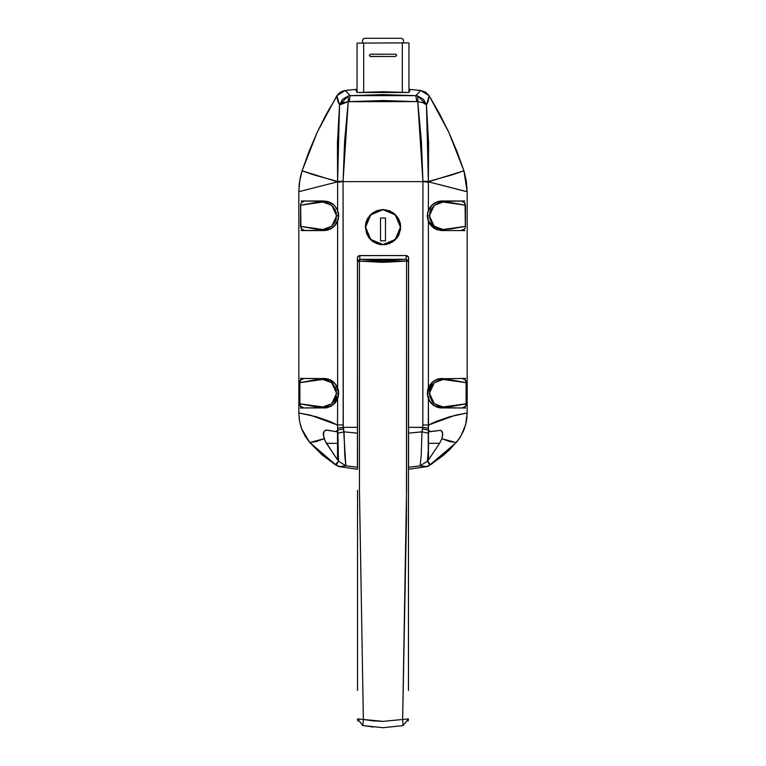 <?xml version="1.0" encoding="UTF-8"?>
<svg xmlns="http://www.w3.org/2000/svg" width="766" height="766" viewBox="0 0 766 766"><rect width="100%" height="100%" fill="white"/><g stroke="black" fill="none" stroke-linecap="round" stroke-linejoin="round"><path stroke-width="1.15" d="M427.849 389.482L431.421 383.067L427.849 389.482M436.247 379.677L435.433 380.07M438.918 378.806L465.613 378.452L438.746 378.844M438.899 407.665L465.738 408.029L440.01 407.866M436.4 406.861L434.13 405.664M440.105 407.885L442.154 408.029L436.812 407.024L433.163 404.975L429.764 401.307L428.414 398.713L428.156 451.547L427.38 460.06L430.138 464.905L427.39 466.513L408.479 469.261L427.227 466.542M428.807 399.603L429.602 401.058M427.849 212.019L432.646 204.445L427.849 212.019M434.638 203.038L437.951 201.592L432.646 204.445M437.357 201.784L442.126 200.979L438.861 201.353M441.848 230.556L436.821 229.561L433.163 227.512L429.745 223.816L428.395 221.192L428.414 387.788L431.373 383.115L434.964 380.309L438.612 378.883L442.154 378.452L443.131 379.486L451.193 379.965L466.408 382.694L466.408 403.778L451.193 406.516L443.131 406.985L438.688 406.248L434.303 403.768L432.321 401.729L429.697 396.108L429.697 390.354L430.712 387.366L434.322 382.684L438.698 380.223L443.131 379.486L466.408 382.694L465.048 379.572L462.032 378.452M433.384 227.674L434.073 228.153M431.919 226.439L427.945 219.852L431.919 226.439M338.16 219.478L333.756 226.746M395.495 239.586L397.669 236.933L395.486 239.605L389.76 243.435L382.99 244.775L376.23 243.425L370.514 239.605L366.713 233.898L365.363 227.148L370.524 239.605L382.981 244.775L379.543 244.44L373.176 241.788L369.356 238.322L366.713 233.898L365.363 227.148L365.708 223.691L366.713 220.388L370.533 214.671L376.259 210.851L383.01 209.511L389.76 210.861L395.476 214.691L399.297 220.407L400.302 223.72L400.637 227.148L399.297 233.889L396.644 238.322L392.814 241.797L386.457 244.44L382.99 244.775L386.437 244.44L395.467 239.614L394.145 240.811M397.669 236.933L400.637 227.148L399.297 233.889L397.659 236.943M464.349 428.749L460.94 435.94L464.368 428.682L466.475 420.927L467.183 412.931L455.243 415.239L428.443 425.034L428.414 398.713L427.438 394.672L427.648 390.392L429.755 385.183L433.135 381.516L436.802 379.457L442.106 378.452M438.554 378.892L437.482 379.208M434.858 406.104L442.154 408.029L434.983 406.171L431.392 403.376L428.414 398.713L427.438 394.672L428.414 387.788L428.395 221.192L427.438 214.336L428.405 210.324L431.315 205.719L434.887 202.885L438.564 201.42L464.79 200.979L442.154 200.979L443.131 202.023L450.351 202.492L465.402 205.231L465.402 226.305L450.351 229.044L443.131 229.513L438.659 228.766L434.265 226.276L432.292 224.227L429.688 218.636L429.697 212.9L430.693 209.922L434.293 205.24L438.669 202.77L443.131 202.023L465.402 205.231L464.043 202.042L461.065 200.979M357.406 459.217L357.406 457.111M299.516 420.86L298.817 412.931L316.157 416.656L329.667 421.377L337.557 425.034L343.168 424.967L343.082 181.638L337.576 182.241L337.595 210.324L334.685 205.719L331.113 202.885L327.436 201.42L323.846 200.979L322.869 202.023L327.341 202.77L331.735 205.269L335.307 209.932L336.312 212.9L336.303 218.645L335.307 221.613L331.707 226.296L327.331 228.775L322.869 229.513L315.649 229.044L300.598 226.305L300.598 205.231L315.649 202.492L322.869 202.023L323.846 200.979L301.21 200.979L327.436 201.42L332.942 204.11L336.284 207.768L337.595 210.324L337.576 181.801L298.817 191.682L299.65 181.149L302.091 170.866L313.706 174.868L337.576 181.475L337.413 143.079L339.558 104.961L337.758 101.256L336.829 95.769L317.191 132.24L302.11 170.818L317.191 132.24L336.829 95.769L317.191 132.231L302.091 170.866L309.062 151.295L317.191 132.231L326.46 113.703L338.419 93.749L342.737 91.02L345.246 90.455L350.167 95.645L382.99 94.611L415.833 95.645L420.754 90.455L425.58 92.14L429.171 95.769L439.54 113.703L448.809 132.231L456.938 151.295L463.909 170.866L448.809 132.231L429.171 95.769L448.809 132.24L463.89 170.818L448.809 132.24L429.171 95.769L428.242 101.256L426.442 104.961L428.587 143.079L428.424 181.475L452.246 174.878L463.909 170.866L466.35 181.149L467.183 191.682L467.183 412.931L467.183 191.682L428.424 181.801L428.405 210.324L431.315 205.719L434.887 202.885L438.564 201.42L442.154 200.979L443.131 202.023L434.293 205.24L429.391 215.773L427.371 215.773L428.405 210.324L428.424 181.801L467.183 191.759L463.909 170.866L428.424 181.801L426.442 104.961L429.171 95.769L420.754 90.455L410.241 89.44L409.245 92.226L407.885 92.456L358.115 92.456L356.755 92.226L355.759 89.44L345.246 90.455L355.759 89.44L356.755 92.226L358.115 92.456L382.416 91.681L407.885 92.456L409.245 92.226L410.241 89.44L420.754 90.455L425.58 92.14L429.171 95.769L425.58 92.14L420.754 90.455L429.171 95.769M463.957 171.029L466.341 181.073M466.37 181.236L467.183 191.548M467.183 413.276L466.484 420.869M466.465 420.994L464.397 428.606M431.229 464.34L456.287 442.48L449.565 441.465L441.896 438.698L456.239 442.528L428.529 466.015L456.239 442.528L460.94 435.94L456.498 442.231M458.748 439.33L450.082 449.182L443.351 455.368L429.764 465.268M427.083 466.571L408.479 469.261M357.521 469.261L339.07 466.599M338.716 466.532L336.714 465.565L338.716 466.532M336.475 465.412L309.761 442.528L305.299 436.342M335.69 464.924L322.314 455.081L309.713 442.48L336.264 465.278L335.776 464.139L338.457 461.17L338.62 460.06L337.844 451.538L337.682 430.09L335.498 431.564L337.5 431.919L337.5 459.897L326.412 443.294L324.104 438.698L316.425 441.465L309.761 442.528L334.771 464.34M304.82 435.528L301.66 428.759M301.603 428.596L299.535 420.994M298.817 191.165L299.621 181.283M300.703 175.845L302.072 170.914M441.896 438.698L439.588 443.294L428.5 459.897L428.5 431.919L430.502 431.564L428.318 430.09L430.502 431.564L440.699 430.339L442.26 431.861L442.796 434.81L441.896 438.698L439.588 443.294L428.5 443.294L439.588 443.294L428.5 459.897L428.5 431.919L440.699 430.339L442.7 433.173L441.896 438.698M325.655 378.557L300.387 378.452L327.388 378.883L331.036 380.309L334.627 383.115L337.586 387.788L338.562 391.78L337.586 398.713L337.557 425.034L337.586 398.713L336.236 401.307L332.837 404.975L327.369 407.598L300.262 408.029L326 407.866M338.084 211.789L338.629 215.677L337.605 221.192L337.586 387.788L337.605 221.192L336.255 223.816L332.837 227.512L327.35 230.135L301.057 230.556L323.846 230.556L322.869 229.513L300.598 226.305L301.957 229.494L304.945 230.556L301.297 228.795M298.817 191.759L298.817 413.439L299.525 420.936L298.817 413.439M309.713 442.48L305.06 435.94L301.632 428.682L309.761 442.528L324.104 438.698L323.3 433.173L324.42 430.923L326.306 430.08L335.498 431.564L337.682 430.09L337.93 433.202L344.068 431.852L357.406 433.154L357.406 467.26L345.849 465.814L357.406 467.26L357.521 468.505L357.406 257.864L358.076 256.246L359.675 255.585L406.325 255.585L408.422 256.983L408.594 433.154L421.932 431.852L422.698 427.371L408.594 427.371L422.688 427.457L422.832 424.967L422.918 181.485L421.424 141.375L417.719 101.706L382.99 100.576L348.281 101.706L344.576 141.375L343.082 181.638L422.918 181.638L343.082 181.638L343.302 427.371L344.068 431.852L357.406 433.154L357.406 427.371L343.302 427.371L357.406 427.371L357.578 256.983L359.675 255.585L406.325 255.585L359.264 255.624M408.594 467.26L408.594 433.154L408.594 467.26L420.151 465.814L421.204 455.617L421.932 431.852L408.594 433.154L408.556 257.433M336.829 95.769L340.42 92.14L345.246 90.455L336.829 95.769L345.246 90.455L340.42 92.14L336.829 95.769L339.558 104.961L342.479 99.427L348.109 96.028L348.281 101.706L416.828 101.572L415.833 95.645L350.167 95.645L349.172 101.572L350.167 95.645L345.246 90.455M420.754 90.455L415.833 95.645L417.891 96.028L417.719 101.706L417.891 96.028L415.833 95.645L416.828 101.572L417.719 101.706L422.918 181.485L422.832 424.967L428.443 425.034L436.304 421.396L449.795 416.666L467.183 412.931L467.183 191.759M442.154 230.556L464.943 230.556L442.154 230.556L434.992 228.708L429.745 223.816L428.395 221.192L427.371 215.773L429.391 215.773L434.265 226.276L443.131 229.513L442.154 230.556L443.131 229.513L465.402 226.305L465.355 227.176L465.096 203.469M339.367 466.657L340.276 466.82L339.367 466.657M339.999 466.523L345.849 465.814L339.999 466.523M420.141 465.01L420.151 465.814L426.001 466.523L420.151 465.814L427.543 461.17L428.156 451.547L428.443 425.034L422.832 424.967L422.478 428.903L428.318 430.09L422.478 428.903L421.932 431.852L428.07 433.202L421.932 431.852M467.183 191.519L466.35 181.149L463.909 170.866M299.65 181.149L298.817 191.682L337.576 181.801L302.11 170.818L300.665 175.969M300.502 176.659L299.678 180.92M299.449 182.461L299.056 186.071M301.89 171.498L301.699 172.13M459.887 437.645L460.95 435.921M462.779 432.464L464.359 428.73M466.82 418.686L466.954 417.547M467.183 412.931L465.604 424.833L460.94 435.94L458.767 439.301M300.396 424.843L301.632 428.682L300.396 424.843M299.046 417.547L299.18 418.686M299.535 420.984L300.425 424.929M336.264 465.278L340.267 466.81L336.264 465.278L338.457 461.17L345.849 465.814L338.457 461.17L337.93 433.202L344.068 431.852L344.796 455.607L345.849 465.814L343.522 428.903L337.682 430.09L343.522 428.903L343.302 427.371L337.557 428.242L343.312 427.457L343.168 424.967L337.557 425.034L337.682 430.09L337.557 425.034L310.709 415.229L298.817 412.931M417.891 96.028L423.531 99.436L426.442 104.961L417.891 96.028M422.794 102.539L426.442 104.961L423.435 102.759L417.719 101.706M422.909 181.207L428.424 181.475L422.909 181.207M422.918 181.485L428.424 181.801L422.918 181.485M422.918 181.638L428.424 182.241L422.918 181.638M428.443 428.242L422.688 427.457M425.724 466.82L429.736 465.278L427.543 461.17L420.151 465.814M350.167 95.645L348.109 96.028L339.558 104.961L348.281 101.706L348.109 96.028M339.558 104.961L337.576 181.475L343.091 181.207L348.281 101.706L342.574 102.759L339.558 104.961M343.091 181.207L337.576 181.801L343.091 181.207M337.576 182.241L343.082 181.485L337.576 182.241M357.406 452.122L357.406 456.9M337.595 210.324L338.572 217.113L336.255 223.816L331.008 228.708L323.846 230.556L322.869 229.513L331.707 226.296L336.609 215.773L338.629 215.773L336.609 215.773L331.735 205.269L322.869 202.023L300.598 205.231L300.645 204.369L300.904 228.067M326.182 230.375L327.025 230.212M328.049 229.944L333.354 227.09M334.349 226.181L335.814 224.448M336.341 223.682L336.849 222.82M338.361 218.616L338.151 219.526M338.572 217.132L338.61 216.548L338.572 217.132M337.586 210.296L336.839 208.706M325.895 378.595L323.846 378.452L322.869 379.486L327.312 380.233L331.697 382.713L335.297 387.385L336.303 390.373L336.303 396.118L335.288 399.105L331.678 403.787L327.302 406.248L322.869 406.985L314.807 406.516L299.592 403.778L299.592 382.694L314.807 379.965L322.869 379.486L323.846 378.452L331.036 380.309L334.627 383.115L337.586 387.788L338.562 394.653L337.586 398.713L334.608 403.376L335.776 401.978M327.446 407.579L328.509 407.273M336.303 401.212L336.81 400.35M338.361 396.079L337.212 399.555L334.579 403.414L331.017 406.171L323.846 408.029L327.226 407.636M337.586 387.788L337.844 388.467M336.552 385.671L337.519 387.596M329.6 379.61L327.101 378.816L332.434 381.2M433.575 405.281L434.753 406.037M325.157 441.025L323.204 434.81L324.42 430.923L327.398 430.138L337.5 431.919L337.5 459.897L325.157 441.025M337.5 443.294L326.412 443.294L337.5 443.294M365.363 227.148L366.713 220.388L370.533 214.671L376.259 210.851L383.01 209.511L389.76 210.861L395.476 214.691L399.297 220.407L400.637 227.148M399.881 222.035L400.302 223.72L394.193 213.523L383.01 209.511L371.826 213.503L365.708 223.691M400.541 228.91L400.292 230.595M399.23 234.051L398.196 236.081M397.65 236.962L397.171 237.642M392.814 241.797L391.799 242.429M389.712 243.454L388.908 243.76M377.092 243.76L376.24 243.435M373.932 242.267L373.186 241.797M371.855 240.811L370.524 239.605M369.432 238.408L368.331 236.924M365.554 224.61L365.698 223.768M366.186 221.843L366.713 220.388M367.153 219.411L368.341 217.343M369.327 216.002L373.214 212.479M392.814 212.498L397.669 217.362M398.205 218.214L399.287 220.388M338.572 214.403L338.629 215.744M332.224 227.952L328.643 229.762L323.999 230.556M327.254 378.844L325.99 378.605M332.597 381.315L331.85 380.807M326.383 407.809L323.846 408.029L322.869 406.985L299.592 403.778L300.952 406.909L303.978 408.029L300.32 406.2M406.736 255.624L408.546 257.376M407.914 256.237L406.775 255.633M406.325 255.585L407.924 256.246M359.216 255.633L358.086 256.237L359.666 255.585M408.479 490.336L408.479 261.292L406.602 261.149L406.602 490.355L402.638 719.466L408.479 718.929L403.079 725.603L402.638 719.466L383.067 721.428L363.362 719.466L359.398 490.288L359.398 261.149L382.943 262.326L406.602 261.149L406.43 518.774L402.638 719.466L403.079 725.603L408.479 718.929L383.067 721.428L373.119 720.94L363.362 719.466L362.921 725.603L357.521 718.929L357.904 721.122M357.521 490.336L357.521 690.453M357.521 547.518L357.521 518.946M363.362 719.466L357.521 718.929L362.921 725.603L363.362 719.466L359.398 490.355L359.398 261.149L406.602 261.149L406.21 259.281L359.79 259.281L359.79 255.585L359.79 259.281L357.521 261.292L357.521 257.146L357.521 261.292L359.398 261.149L357.521 261.292L359.79 259.281L382.943 260.517L406.21 259.281L406.21 255.585L406.21 259.281L408.479 261.292L408.479 257.146L408.479 261.292L406.21 259.281L406.602 261.149L408.479 261.292L408.479 690.453M408.479 547.518L408.479 518.946M373.004 727.03L363.151 725.459M408.096 721.122L408.479 718.929L403.232 725.383M357.521 718.929L359.206 719.284M359.79 259.281L359.398 261.149L359.79 259.281M409.848 89.411L408.939 89.344L409.848 89.411M357.061 89.344L356.152 89.411M409.8 89.411L408.939 89.344M408.843 42.848L357.061 43.116L402.341 42.848L402.341 92.236L402.341 42.848L408.843 42.848M363.659 92.236L363.659 42.848L363.659 92.236M370.485 54.223L369.346 55.363L370.485 56.502L395.515 56.502L396.654 55.363L395.515 54.223L370.485 54.223L369.346 55.363L370.485 56.502L369.346 55.363L370.485 54.223L395.515 54.223L396.654 55.363L395.515 56.502L396.654 55.363L395.945 54.309M357.061 92.37L357.061 43.116L357.061 92.37M408.939 92.37L408.939 43.116L408.939 92.37M395.515 56.502L370.055 56.416M403.481 42.848L403.481 40.588L403.481 42.848M364.798 38.3L401.202 38.3L402.811 38.97L403.481 40.588L402.973 39.152L401.202 38.3L364.798 38.3L363.189 38.97L362.519 40.588L363.381 38.798L364.798 38.3M362.519 42.848L362.519 40.588L362.519 42.848M365.593 227.148L370.696 214.834L383 209.74L395.304 214.834L400.407 227.148L395.304 214.834L383 209.74L370.696 214.834L365.593 227.148L366.924 220.484L370.696 214.834L376.336 211.062L379.601 210.076L383 209.74L389.664 211.062L395.304 214.834L399.076 220.484L400.407 227.148L400.072 230.537L397.468 236.818L392.671 241.616L389.664 243.224L383 244.555L376.336 243.224L370.696 239.452L366.924 233.802L365.593 227.148L370.696 239.452L383 244.555L395.304 239.452L400.407 227.148L395.304 239.452L383 244.555L370.696 239.452L365.593 227.148M385.499 240.802L385.499 218.042L380.501 218.042L380.501 240.802L385.499 240.802L385.499 218.042L380.501 218.042L380.501 240.802L380.501 218.042L385.499 218.042L385.499 240.802L380.501 240.802L385.499 240.802M368.532 236.818L373.329 241.616M392.671 241.616L397.468 236.818M397.468 217.477L392.671 212.68M373.329 212.67L370.696 214.834M440.086 230.413L442.135 230.556L440.086 230.413M435.433 228.948L436.429 229.407M434.916 228.661L435.931 229.187M428.472 221.364L429.582 223.548M427.782 219.268L427.964 219.938M428.012 220.081L428.175 220.589M427.476 217.525L427.581 218.262M427.955 211.636L427.792 212.239M429.563 208.026L428.472 210.162M436.189 202.234L435.375 202.626M434.073 203.383L433.518 203.766M464.703 228.795L461.055 230.556L464.043 229.494L465.096 228.067M429.707 207.797L428.414 210.305M428.395 210.353L427.974 211.579M436.668 202.032L434.887 202.885M437.281 201.803L436.783 201.994M442.039 200.979L439.818 201.171M433.46 203.804L434.801 202.942M435.174 202.731L437.262 201.812M427.658 212.833L429.697 207.797M427.371 215.409L427.418 214.537M427.457 214.174L427.62 213.072M432.675 227.119L434.724 228.555M429.448 223.337L429.736 223.796M430.693 225.108L431.363 225.884M427.945 219.871L427.744 219.095M427.983 219.995L428.395 221.192M428.414 221.221L436.792 229.551M428.788 222.092L429.362 223.184M427.457 217.381L427.658 218.674M428.749 222.006L428.175 220.579M427.62 218.463L427.457 217.362M427.418 217.027L427.371 216.117M429.621 223.615L428.931 222.389M434.753 228.574L432.656 227.1M464.703 202.751L461.161 200.979M331.084 202.875L329.792 202.234M332.664 203.9L331.917 203.373M337.528 210.152L336.437 208.017M334.282 205.298L334.685 205.719M338.256 212.45L338.036 211.617M338.524 213.963L338.419 213.245M338.045 219.89L338.227 219.22M336.427 223.548L337.538 221.364M337.796 220.675L338.036 219.919M329.782 229.312L330.577 228.938M331.937 228.144L332.482 227.77M301.297 202.741L304.897 200.979L301.957 202.042L300.904 203.469M338.055 219.861L338.4 218.377M336.647 223.174L337.595 221.211M337.605 221.183L338.026 219.966M334.723 225.788L336.236 223.835M336.274 223.787L336.533 223.366M329.198 229.551L331.113 228.651M331.362 228.498L332.205 227.962M332.377 227.847L331.199 228.603M330.826 228.804L328.738 229.723M337.059 222.418L338.543 217.42M338.629 215.801L338.582 216.96M331.247 202.971L332.904 204.082L331.276 202.98M337.212 209.444L336.293 207.797M338.534 214.097L338.294 212.642M336.303 207.797L337.825 210.956M338.371 212.977L338.534 214.068M338.572 214.413L338.629 215.543M437.491 407.273L438.296 407.512M435.461 406.42L436.266 406.803M428.491 398.895L429.439 400.781M427.792 396.74L428.204 398.138M427.476 395.007L427.591 395.783M427.581 390.717L427.466 391.493M428.194 388.352L427.792 389.712M429.592 385.432L428.481 387.606M434.14 380.817L433.384 381.334M431.622 382.856L431.268 383.23M465.68 406.2L462.022 408.029L465.048 406.909L466.408 403.778L443.131 406.985L434.303 403.768L429.4 393.236L434.322 382.684L443.131 379.486L442.202 378.452M427.648 390.373L429.745 385.202L428.414 387.759M428.414 387.788L427.955 389.109M434.743 380.443L433.183 381.487M433.135 381.525L431.421 383.067M433.556 381.209L434.839 380.386M427.371 392.939L427.428 391.953M427.447 391.694L427.629 390.459M437.577 407.301L442.106 408.029M435.203 406.286L435.758 406.574M432.34 404.304L432.991 404.841M432.704 404.611L433.144 404.965M429.458 400.819L428.175 398.071M431.287 403.261L429.774 401.327L431.296 403.28M427.447 394.787L427.964 397.401M427.993 397.506L428.414 398.713M428.433 398.741L428.778 399.536M427.639 396.041L427.447 394.816M427.428 394.567L427.371 393.523M465.671 380.262L462.166 378.452M432.914 381.688L427.371 393.236L429.4 393.236L427.371 393.236M427.371 393.389L429.563 400.991L434.839 406.095M442.154 408.029L443.131 406.985L442.154 408.029M466.073 380.989L466.073 405.492M328.518 379.208L327.714 378.969M330.548 380.06L329.734 379.677M337.193 386.868L336.398 385.432M338.524 391.464L338.409 390.689M338.199 389.693L338.361 390.421M338.419 395.744L338.534 394.969M338.61 393.973L338.629 393.236L336.6 393.236L331.678 403.787L322.869 406.985L323.846 408.029M337.777 398.205L338.218 396.721M336.398 401.049L337.509 398.885M332.875 404.946L334.426 403.567M331.879 405.654L332.607 405.157M329.753 406.794L330.558 406.42M323.894 408.029L327.053 407.675M300.32 380.281L303.968 378.452L300.952 379.572L299.592 382.703L322.869 379.486L331.697 382.713L336.6 393.236L338.629 393.236L335.805 384.542L329.236 379.467M336.255 401.279L337.576 398.732M337.586 398.713L338.045 397.372M334.723 403.251L336.217 401.336L334.723 403.251M331.247 406.037L332.798 405.013M332.396 405.3L331.161 406.085M337.212 399.555L336.245 401.288M338.629 393.312L338.572 394.538M338.553 394.758L338.371 395.984M328.423 379.18L327.58 378.931M332.846 381.506L331.257 380.443M330.816 380.195L330.242 379.907M333.66 382.177L333.028 381.65M333.296 381.861L332.865 381.516M336.542 385.652L337.825 388.41M337.576 387.749L337.222 386.945M338.572 391.886L338.629 393.054M333.086 404.793L338.543 394.883M299.927 405.492L299.927 380.989M403.079 725.603L383 727.7L362.921 725.603M465.393 226.793L465.393 204.742M300.607 204.742L300.607 226.793M466.398 404.122L466.398 382.349M299.602 382.349L299.602 404.122"/></g></svg>
